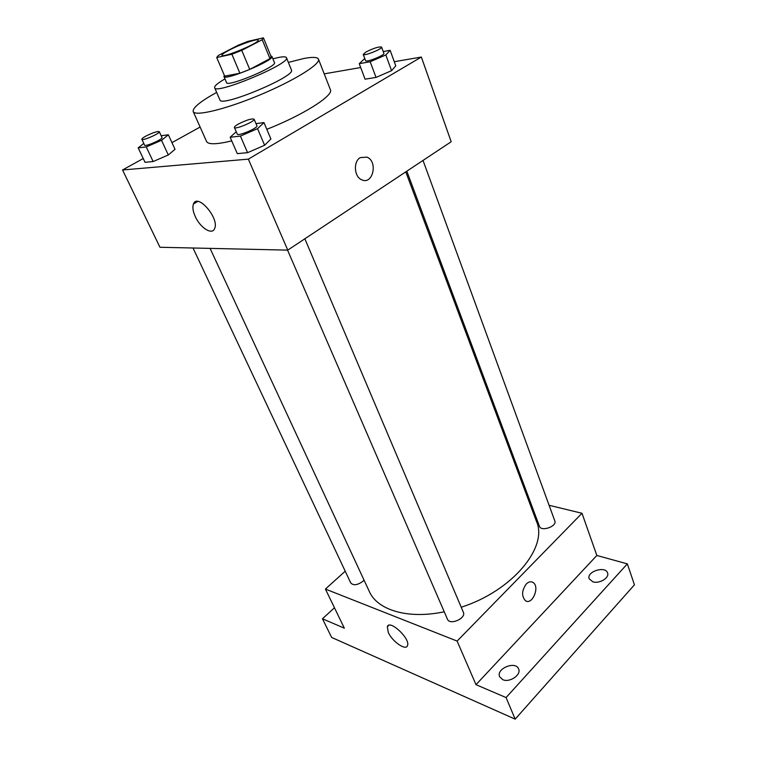 <?xml version="1.0" encoding="UTF-8"?>
<svg xmlns="http://www.w3.org/2000/svg" width="757" height="757" viewBox="0 0 757 757"><rect width="100%" height="100%" fill="white"/><g stroke="black" fill="none" stroke-linecap="round" stroke-linejoin="round"><path stroke-width="1.14" d="M229.305 50.076C240.083 44.417 257.995 38.228 258.203 40.14C260.37 42.543 222.161 58.526 221.971 55.299C221.848 54.438 224.29 52.697 229.305 50.076M216.71 57.523L231.879 54.239L241.767 50.369L262.244 39.724L263.417 37.85L247.965 41.37L238.455 45.098L218.262 55.516L216.71 57.523L224.687 76.145L239.903 73.23L231.879 54.239M271.063 56.586L269.965 58.611L262.244 39.724M239.903 73.23L249.734 69.426L269.965 58.611M224.337 75.322L223.93 76.476C224.346 81.264 275.028 60.068 271.914 56.397L270.807 55.886M271.914 56.397L274.441 62.594C277.62 66.417 227.053 87.566 226.561 82.617L223.93 76.476M249.734 69.426L241.767 50.369M224.961 78.889C217.666 83.147 214.212 86.09 214.628 87.727C215.215 95.202 291.36 63.351 286.458 57.683C285.919 56.605 283.269 56.538 278.5 57.485L272.908 58.838M214.628 87.727L219.918 99.924C220.722 107.854 296.507 76.154 291.417 70.013L286.458 57.683M216.653 92.392C200.34 101.466 192.524 107.854 193.205 111.553C194.88 116.682 225.539 109.368 259.859 94.975C294.208 80.649 320.94 63.957 318.46 59.15C317.401 57.049 312.461 56.841 303.642 58.535L288.36 62.396M318.46 59.15L330.393 89.686C334.007 95.401 303.178 115.073 266.814 129.324M231.727 140.897C216.663 144.483 208.27 144.682 206.566 141.483L193.205 111.553M364.779 58.554L359.244 63.683L365.073 79.173L376.021 77.422L391.558 70.675L395.779 65.85L390.139 50.312L383.231 51.59M236.241 131.727L230.147 137.272L237.291 153.633L247.586 152.668L264.609 145.259L270.892 139.014L263.975 122.596L255.98 123.618M143.243 158.525L122.549 169.975L248.353 159.14L421.356 57.04L394.283 61.724M360.692 67.534L324.204 73.855M200.122 127.044L171.962 142.628M143.783 143.442L138.181 147.852L145.032 162.31L153.132 161.544L168.309 154.967L175.037 149.309L168.366 134.803L161.156 135.73M122.549 169.975L159.964 247.265L287.764 250.122L451.181 141.758L421.356 57.04M287.764 250.122L248.353 159.14M195.278 216.559C192.912 211.288 192.316 207.087 193.48 203.974C197.482 192.685 219.719 218.574 214.6 228.623C212.149 235.38 200.236 227.829 195.278 216.559M360.209 157.626L366.994 157.125C378.349 161.591 372.756 185.427 361.657 179.759C354.134 176.816 353.112 161.582 360.209 157.626L366.994 157.125C378.339 161.591 372.756 185.427 361.657 179.759M405.771 171.867L536.524 521.526C548.2 547.188 512.271 591.018 461.212 607.218M444.245 611.788C407.947 619.519 377.336 610.076 369.312 591.482L210.067 248.381M193.026 248.003L350.756 582.966C353.481 585.719 357.522 585.18 362.858 581.338L364.022 580.08M423.021 160.427L554.815 520.93C557.247 526.389 541.123 532.001 539.438 526.295L406.831 171.167M304.853 238.786L463.35 612.262C466.435 618.384 449.753 625.632 447.444 619.179L287.537 250.113M345.22 571.204L325.406 589.06L457.114 641.075L581.991 513.274L549.099 505.288M529.853 500.614L528.594 500.311M334.462 607.757L322.463 618.781L331.651 637.451L515.167 719.15L634.451 584.811L627.335 563.87L596.847 555.468L581.991 513.274M322.463 618.781L344.34 628.178L325.406 589.06M515.167 719.15L506.073 697.566L627.335 563.87M457.114 641.075L476.002 684.669L506.073 697.566M388.303 632.445L387.319 626.73C389.372 619.008 410.625 638.766 407.503 645.598C406.026 651.124 392.202 641.548 388.303 632.445M476.002 684.669L596.847 555.468M526.295 583.988C528.632 581.726 530.865 581.215 533.004 582.455C540.224 586.59 532.256 605.723 525.377 600.642C521.403 596.062 521.715 590.507 526.295 583.988C528.632 581.726 530.865 581.215 533.004 582.445C540.224 586.59 532.256 605.714 525.377 600.642M592.845 581.811L589.201 578.821C586.173 571.696 605.411 565.498 607.568 572.926C609.707 577.771 599.307 584.063 592.845 581.811M502.78 679.672L499.667 676.767C495.788 668.705 515.64 660.52 518.611 668.961C521.545 674.809 509.593 682.937 502.78 679.672M138.181 147.852L146.252 146.924L161.515 140.319L168.366 134.803M159.282 131.68L161.989 137.528C163.275 139.127 144.994 147.132 144.587 145.145L141.843 139.307C141.729 138.72 143.082 137.642 145.902 136.09C152.857 132.636 157.314 131.169 159.282 131.68C160.55 133.232 142.221 141.247 141.843 139.307M145.032 162.31L153.132 161.544L168.309 154.967L161.515 140.319M168.309 154.967L175.037 149.309M153.132 161.544L146.252 146.924M230.147 137.272L240.414 136.09L257.56 128.652L263.975 122.596M254.097 119.171L256.907 125.785C258.411 127.905 237.764 136.639 237.272 134.103L234.405 127.498C234.244 126.807 235.55 125.671 238.323 124.082C246.328 120.041 251.579 118.395 254.097 119.171C255.573 121.205 234.869 129.967 234.405 127.498M237.291 153.633L247.586 152.668L264.609 145.259L257.56 128.652M264.609 145.259L270.892 139.014M247.586 152.668L240.414 136.09M359.244 63.683L370.192 61.743L385.824 54.968L390.139 50.312M381.585 47.085L383.884 53.359C385.086 55.176 365.82 62.831 365.555 60.645L363.228 54.4L366.095 51.921C373.778 48.117 378.945 46.499 381.585 47.085C382.768 48.845 363.464 56.529 363.228 54.4M365.073 79.173L376.021 77.422L391.558 70.675L385.824 54.968M391.558 70.675L395.779 65.85M376.021 77.422L370.192 61.743M271.138 56.718L263.483 37.964M197.691 201.466L193.48 203.974M388.786 625.32L387.319 626.73"/></g></svg>
